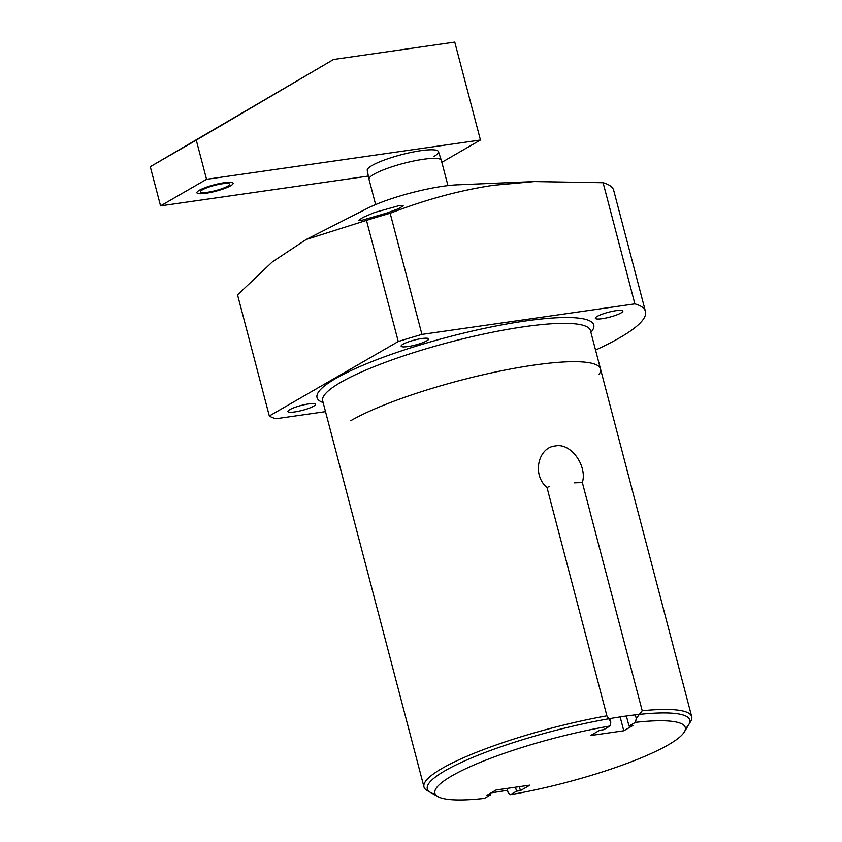 <?xml version="1.0" encoding="UTF-8"?>
<svg xmlns="http://www.w3.org/2000/svg" width="842" height="842" viewBox="0 0 842 842"><rect width="100%" height="100%" fill="white"/><g stroke="black" fill="none" stroke-linecap="round" stroke-linejoin="round"><path stroke-width="1.26" d="M609.903 718.594L610.818 722.078L606.893 715.816L547.026 487.623C531.491 474.467 538.512 447.197 555.331 445.955C571.339 442.492 587.442 466.447 582.348 482.55L642.214 710.753A138.404 24.513 -14.7 0 1 691.724 716.689A138.404 24.513 -14.7 0 1 690.651 721.531L684.283 732.045A129.426 22.923 165.3 0 0 635.478 722.341L629.016 726.067L626.374 716.005M610.818 722.078L610.061 725.983L603.588 729.719L599.714 730.277L590.589 735.54L623.775 730.782L632.9 725.509L629.016 726.067M549.016 486.497L547.026 487.623M610.061 725.983A129.426 22.923 165.3 0 0 479.929 762.494A129.426 22.923 165.3 0 0 437.987 796.658L427.273 790.627A138.404 24.513 -14.7 0 1 423.968 786.933A138.404 24.513 -14.7 0 1 606.893 715.816M437.987 796.658A129.426 22.923 165.3 0 0 484.403 798.416L490.486 794.911L490.097 793.448M507.021 788.417L508.115 792.564L510.452 794.68A129.426 22.923 165.3 0 0 684.283 732.045M635.3 714.858L636.247 718.426L642.214 710.753M636.247 718.426L635.478 722.341M510.452 794.68L516.535 791.175L520.419 790.617L529.902 785.133L496.096 789.985L486.602 795.469L490.486 794.911M623.775 730.782L620.133 716.921M574.433 482.845L582.348 482.55M634.868 303.867L603.093 182.725L534.386 181.567L493.296 185.303C459.827 190.303 425.442 199.628 390.162 213.268L421.937 334.411L634.868 303.867A196.491 34.796 165.3 0 1 645.456 311.445A196.491 34.796 165.3 0 1 595.536 350.072M421.937 334.411A196.491 34.796 165.3 0 0 398.266 341.515L269.324 415.99A196.491 34.796 165.3 0 0 275.923 418.748L325.507 411.633M289.795 409.633A14.219 2.515 165.3 0 0 287.932 411.538A14.219 2.515 165.3 0 0 298.405 411.285A14.219 2.515 165.3 0 0 313.582 406.223A14.219 2.515 165.3 0 0 315.445 404.318A14.219 2.515 165.3 0 0 304.972 404.57A14.219 2.515 165.3 0 0 289.795 409.633M403.002 344.252A14.219 2.515 165.3 0 0 401.139 346.146A14.219 2.515 165.3 0 0 411.622 345.904A14.219 2.515 165.3 0 0 426.799 340.831A14.219 2.515 165.3 0 0 428.662 338.937A14.219 2.515 165.3 0 0 418.179 339.179A14.219 2.515 165.3 0 0 403.002 344.252M597.21 316.382A14.219 2.515 165.3 0 0 595.347 318.287A14.219 2.515 165.3 0 0 605.819 318.034A14.219 2.515 165.3 0 0 621.007 312.971A14.219 2.515 165.3 0 0 622.859 311.066A14.219 2.515 165.3 0 0 612.387 311.319A14.219 2.515 165.3 0 0 597.21 316.382M390.162 213.268A196.491 34.796 165.3 0 0 366.481 220.372L306.204 239.486L272.355 261.883L237.539 294.847L269.324 415.99M603.093 182.725A196.491 34.796 -14.7 0 1 613.681 190.303L645.456 311.445M366.481 220.372L398.266 341.515M534.386 181.567L457.111 184.84A59.887 10.609 165.3 0 0 443.103 186.24A59.887 10.609 165.3 0 0 367.28 208.406L306.204 239.486M399.245 205.595L403.181 205.816L398.897 208.553L387.331 212.889L362.513 220.109L358.681 220.299L362.965 217.415L374.49 212.51L399.245 205.595M447.955 185.608L441.324 160.317A37.385 6.62 165.3 0 0 441.303 160.243A37.385 6.62 165.3 0 0 423.389 159.264A37.385 6.62 -14.7 0 0 386.573 168.642A37.385 6.62 -14.7 0 0 368.975 179.22A37.385 6.62 -14.7 0 0 368.996 179.283L375.627 204.585M516.535 791.175L515.493 787.196M520.419 790.617L519.377 786.639M685.409 728.688A135.636 24.018 165.3 0 0 689.735 720.026A135.636 24.018 165.3 0 0 589.842 722.415A135.636 24.018 165.3 0 0 445.071 770.725A135.636 24.018 165.3 0 0 427.336 788.87A135.636 24.018 165.3 0 0 435.356 794.29M491.181 792.817A135.636 24.018 165.3 0 0 507.505 790.238M350.83 420.674A138.404 24.513 -14.7 0 1 511.42 368.838A138.404 24.513 -14.7 0 1 599.051 374.364M441.85 162.306L480.445 140.014L454.764 42.1L333.527 59.498L150.276 166.705L160.559 205.869L206.553 179.304L196.27 140.14L333.527 59.498M368.354 176.062L160.559 205.869M480.445 140.014L206.553 179.304M433.672 156.644A36.827 6.526 165.3 0 0 438.471 151.644A36.827 6.526 165.3 0 0 411.18 152.402A36.827 6.526 165.3 0 0 372.059 165.485A36.827 6.526 165.3 0 0 367.228 170.337L368.975 179.22M222.341 183.777A15.051 2.663 165.3 0 0 207.458 187.577A15.051 2.663 165.3 0 0 200.449 191.829A15.051 2.663 165.3 0 0 207.669 192.25A15.051 2.663 165.3 0 0 222.551 188.45A15.051 2.663 165.3 0 0 229.561 184.198A15.051 2.663 165.3 0 0 222.341 183.777M150.276 166.705L196.27 140.14M208.911 132.562L215.057 128.921M188.092 144.687L194.239 141.035M224.13 182.746A18.713 3.315 165.3 0 0 205.616 187.471A18.713 3.315 165.3 0 0 196.902 192.765A18.713 3.315 165.3 0 0 205.88 193.281A18.713 3.315 165.3 0 0 224.393 188.555A18.713 3.315 165.3 0 0 233.108 183.261A18.713 3.315 165.3 0 0 224.13 182.746M192.45 142.077L218.341 126.995M691.724 716.689L590.431 330.58A138.404 24.513 165.3 0 0 524.05 326.738A138.404 24.513 165.3 0 0 387.11 361.681A138.404 24.513 165.3 0 0 322.675 400.845L423.968 786.933M590.895 332.369A143.045 25.334 165.3 0 0 525.155 321.012A143.045 25.334 165.3 0 0 369.122 362.713A143.045 25.334 165.3 0 0 323.149 402.613M438.471 151.644L441.303 160.243"/></g></svg>
